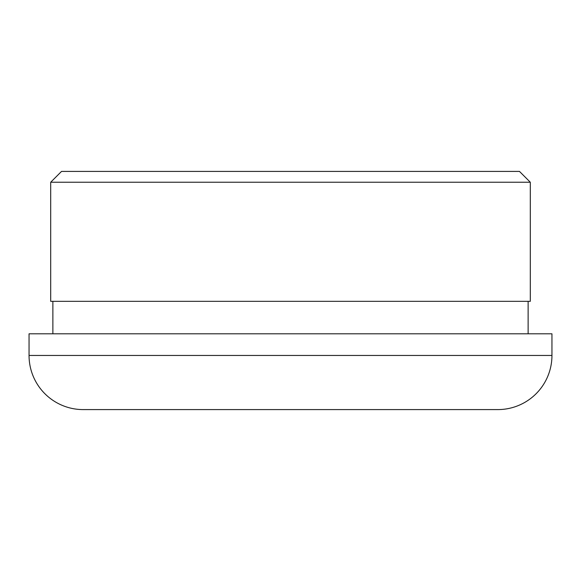<?xml version="1.0" encoding="UTF-8"?>
<svg xmlns="http://www.w3.org/2000/svg" width="581" height="581" viewBox="0 0 581 581"><rect width="100%" height="100%" fill="white"/><g stroke="black" fill="none" stroke-linecap="round" stroke-linejoin="round"><path stroke-width="0.87" d="M61.528 171.41L519.472 171.41L530.3 182.238L50.7 182.238L61.528 171.41M29.05 355.456A54.127 54.127 0 0 0 83.177 409.59L497.823 409.59A54.127 54.127 0 0 0 551.95 355.456L551.95 333.806L29.05 333.806L29.05 355.456L551.95 355.456M528.129 333.806L528.129 301.328M52.871 333.806L52.871 301.328M50.7 182.238L50.7 301.328L530.3 301.328L530.3 182.238"/></g></svg>
